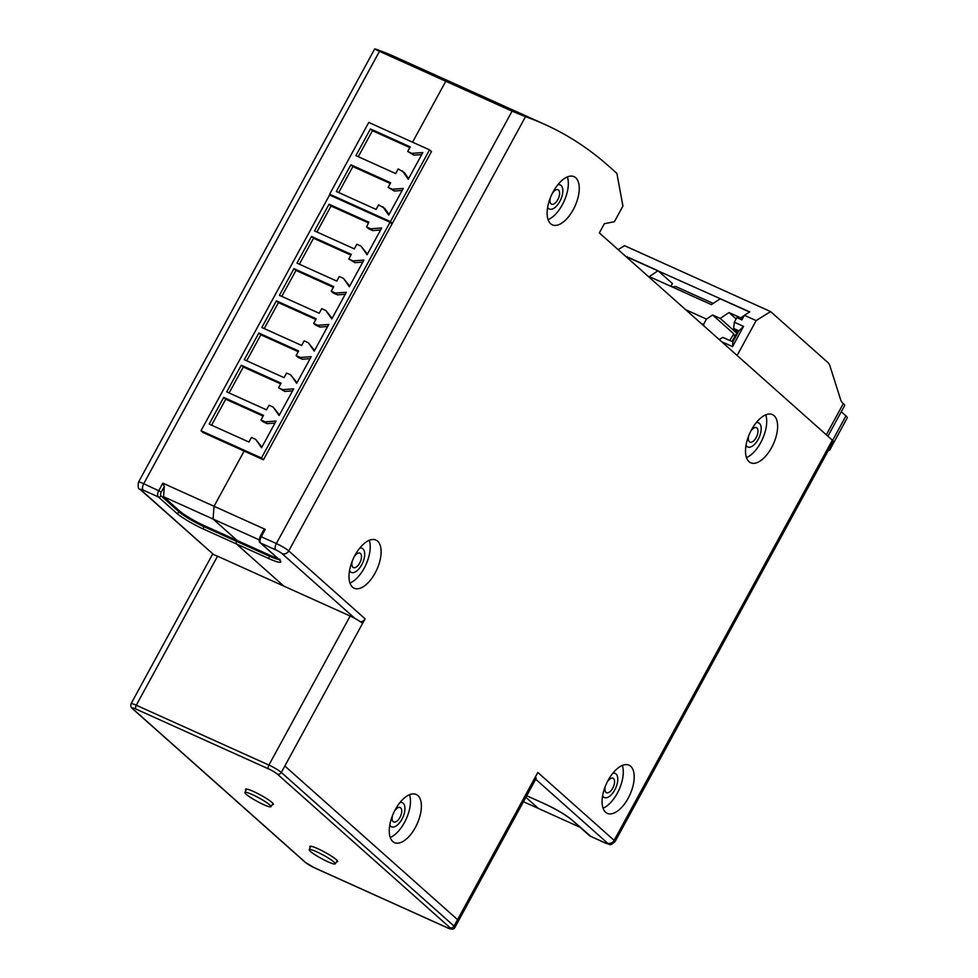 <?xml version="1.0" encoding="UTF-8"?>
<svg xmlns="http://www.w3.org/2000/svg" width="978" height="978" viewBox="0 0 978 978"><rect width="100%" height="100%" fill="white"/><g stroke="black" fill="none" stroke-linecap="round" stroke-linejoin="round"><path stroke-width="1.47" d="M310.234 847.413A15.856 2.103 28.6 0 1 309.818 846.422A15.856 2.103 28.6 0 1 317.716 848.647A15.856 2.103 28.6 0 1 337.654 861.594A15.856 2.103 28.6 0 1 336.591 861.789M245.967 790.248A15.856 2.103 28.6 0 1 245.539 789.246A15.856 2.103 28.6 0 1 253.436 791.471A15.856 2.103 28.6 0 1 273.388 804.417A15.856 2.103 28.6 0 1 272.312 804.613M607.436 843.06A5.281 0.697 -151.4 0 1 605.26 842.963A5.281 2.592 114.3 0 0 605.59 843.17C611.128 844.234 608.878 846.703 615.04 841.63L833.219 441.445A10.575 1.394 28.6 0 0 832.339 440.173L599.343 232.911L604.355 223.717L614.392 221.713L622.925 206.077L616.886 173.387L608.854 166.236A1014.822 498.389 114.3 0 0 544.722 124.389L395.308 56.968A1014.822 498.389 -65.7 0 0 376.102 49.267C373.572 48.448 374.696 49.132 379.464 51.333L445.772 81.26A1014.822 498.389 -65.7 0 1 470.015 90.685A1014.822 498.389 114.3 0 0 445.772 81.26L412.557 142.189L445.772 81.26L512.081 111.174L276.346 543.548L261.236 536.739L265.258 529.379L214.048 506.274L213.057 519.049L214.048 506.274L244.145 451.078L263.449 459.782L261.444 457.997L390.026 222.263L329.598 195.001L201.016 430.723L203.021 432.52L244.145 451.078L214.048 506.274L162.849 483.169L158.839 490.528A5.281 2.592 114.3 0 0 158.338 496.91L143.228 490.1A5.281 2.592 -65.7 0 1 143.729 483.707A10.575 1.394 -151.4 0 0 138.46 482.227C137.8 486.91 138.326 489.281 140.037 489.342L213.889 554.795A10.575 1.394 28.6 0 1 217.544 556.201L350.161 616.042A10.575 1.394 28.6 0 1 362.581 623.402L284.83 766.006L457.57 919.662L537.827 772.461L614.147 840.359A5.281 4.548 131.7 0 1 607.436 843.06L535.699 779.246M523.45 801.728L538.438 808.488L525.858 797.302L538.438 808.488L580.064 827.278M457.57 919.662L454.061 926.093L281.322 772.437L284.83 766.006L457.57 919.662L535.308 777.058A10.575 1.394 28.6 0 1 536.201 778.341L454.941 927.376A10.575 1.394 -151.4 0 0 454.061 926.093A3.166 2.726 131.7 0 1 450.039 927.719L277.3 774.063A7.396 0.978 -151.4 0 0 268.608 768.916L135.991 709.074A7.396 0.978 -151.4 0 0 132.922 708.928L305.662 862.584A7.396 0.978 -151.4 0 0 314.354 867.73L446.97 927.572A7.396 0.978 -151.4 0 0 450.039 927.719M259.207 539.868L213.057 519.049L237.153 540.479L236.652 541.409L237.153 540.479L213.057 519.049L163.534 496.702L179.597 510.993L179.096 511.91L161.015 495.834A2.115 1.822 -48.3 0 1 158.338 496.91L176.419 512.998A23.252 3.081 28.6 0 0 203.717 529.184L236.456 543.964L283.852 586.128L236.456 543.964A2.115 1.039 -65.7 0 1 236.652 541.409A2.115 1.039 114.3 0 0 236.456 543.964L269.194 558.731A23.252 3.081 28.6 0 0 278.816 559.196L260.735 543.12A5.281 2.592 -65.7 0 1 261.236 536.739L260.185 536.433L263.693 530.003M332.3 195.392L331.933 196.052M163.534 496.702L164.328 486.482L162.849 483.169M277.569 558.181A21.137 2.8 -151.4 0 1 269.891 555.26L204.426 525.712A21.137 2.8 -151.4 0 1 179.597 510.993M376.102 49.267L374.721 48.9L138.46 482.227M400.797 801.544A13.741 6.748 -65.7 0 1 400.931 801.654A13.741 6.748 -65.7 0 1 401.53 802.327M390.662 826.422A13.741 6.748 -65.7 0 1 389.586 826.386M390.222 837.449A26.43 12.983 114.3 0 0 406.237 818.953A26.43 12.983 114.3 0 0 409.513 794.698M417.863 795.542A26.43 12.983 -65.7 0 1 416.286 825.701A26.43 12.983 -65.7 0 1 394.452 842.633A26.43 12.983 -65.7 0 1 392.777 841.532A26.43 12.983 -65.7 0 1 394.354 811.385A26.43 12.983 -65.7 0 1 416.188 794.454A26.43 12.983 -65.7 0 1 417.863 795.542M284.83 766.006L365.087 618.805A5.281 4.548 131.7 0 1 360.576 621.874M544.722 124.389A1014.822 498.389 114.3 0 0 525.504 116.675L512.081 111.174M630.676 766.263A26.43 12.983 -65.7 0 1 629.111 796.422A26.43 12.983 -65.7 0 1 607.277 813.354A26.43 12.983 -65.7 0 1 605.602 812.266A26.43 12.983 -65.7 0 1 607.179 782.107A26.43 12.983 -65.7 0 1 629.013 765.175A26.43 12.983 -65.7 0 1 630.676 766.263M774.099 415.687A26.43 12.983 -65.7 0 1 772.522 445.846A26.43 12.983 -65.7 0 1 750.688 462.777A26.43 12.983 -65.7 0 1 749.014 461.689A26.43 12.983 -65.7 0 1 750.591 431.53A26.43 12.983 -65.7 0 1 772.424 414.599A26.43 12.983 -65.7 0 1 774.099 415.687M550.651 223.754A26.43 12.983 -65.7 0 1 552.215 193.595A26.43 12.983 -65.7 0 1 574.062 176.663A26.43 12.983 -65.7 0 1 575.724 177.751A26.43 12.983 -65.7 0 1 574.159 207.911A26.43 12.983 -65.7 0 1 552.313 224.842A26.43 12.983 -65.7 0 1 550.651 223.754M377.606 541.14A26.43 12.983 -65.7 0 1 376.029 571.299A26.43 12.983 -65.7 0 1 354.195 588.23A26.43 12.983 -65.7 0 1 352.52 587.142A26.43 12.983 -65.7 0 1 354.097 556.983A26.43 12.983 -65.7 0 1 375.931 540.052A26.43 12.983 -65.7 0 1 377.606 541.14M349.965 583.059A26.43 12.983 114.3 0 0 364.195 568.157A26.43 12.983 114.3 0 0 369.256 540.308M360.54 547.142A13.741 6.748 -65.7 0 1 360.674 547.264A13.741 6.748 -65.7 0 1 361.273 547.937M350.405 572.02A13.741 6.748 -65.7 0 1 349.317 571.996M265.258 529.379L263.375 531.176M263.449 459.782L431.481 151.59L429.525 149.854L368.755 122.433L329.623 194.182L331.518 195.869M558.658 183.754A13.741 6.748 -65.7 0 1 558.793 183.864A13.741 6.748 -65.7 0 1 559.404 184.549M548.536 208.632A13.741 6.748 -65.7 0 1 547.448 208.607M548.083 219.659A26.43 12.983 114.3 0 0 555.651 214.109A26.43 12.983 114.3 0 0 567.374 176.92M731.996 341.518L735.811 334.5L736.691 334.904M590.981 836.52L572.069 820.065A2.115 1.822 -48.3 0 1 571.665 819.796L589.746 835.884A2.115 1.822 -48.3 0 0 590.15 836.141L605.26 842.963M757.033 421.689A13.741 6.748 -65.7 0 1 757.168 421.811A13.741 6.748 -65.7 0 1 757.767 422.484M746.899 446.567A13.741 6.748 -65.7 0 1 745.823 446.543M746.458 457.606A26.43 12.983 114.3 0 0 762.473 439.098A26.43 12.983 114.3 0 0 765.75 414.855M613.609 772.265A13.741 6.748 -65.7 0 1 613.756 772.388A13.741 6.748 -65.7 0 1 614.355 773.06M603.487 797.143A13.741 6.748 -65.7 0 1 602.399 797.119M603.047 808.183A26.43 12.983 114.3 0 0 619.062 789.686A26.43 12.983 114.3 0 0 622.326 765.432M390.136 222.361L392.349 223.363L390.393 221.603L329.623 194.182M429.525 149.854L390.393 221.603M390.026 222.263L391.995 224.023M402.386 170.844L408.266 179.231L422.826 152.556L411.921 153.375L407.716 151.48L410.234 146.871L370.442 128.925L355.894 155.6L395.674 173.558L398.193 168.949L404.391 172.629L408.596 178.632M382.814 206.725L388.706 215.111L403.254 188.436L392.349 189.243L388.156 187.348L390.662 182.752L350.882 164.793L336.322 191.468L376.114 209.426L378.62 204.83L384.831 208.51L389.036 214.5M402.154 190.453L394.354 191.028L392.349 189.243M388.156 187.348L394.354 191.028M350.882 164.793L352.887 166.59L338.718 192.556M390.271 183.461L352.887 166.59M421.714 154.573L413.926 155.16L411.921 153.375M407.716 151.48L413.926 155.16M370.442 128.925L372.447 130.71L358.29 156.676M409.843 147.58L372.447 130.71M201.016 430.723L261.444 457.997M273.217 407.141L269.023 405.247L266.517 409.843L226.725 391.897L241.273 365.222L281.065 383.168L278.559 387.777L282.752 389.66L293.657 388.853L279.109 415.528L273.217 407.141L279.427 414.929M290.784 374.953L286.578 373.058L284.072 377.655L244.292 359.696L258.84 333.021L298.62 350.98L296.114 355.576L300.307 357.471L311.212 356.664L296.664 383.339L290.784 374.953L296.994 382.728M308.339 342.752L304.146 340.857L301.64 345.454L261.847 327.508L276.395 300.833L316.187 318.779L313.681 323.388L317.874 325.283L328.779 324.464L314.219 351.139L308.339 342.752L314.549 350.54M325.906 310.564L321.701 308.669L319.195 313.266L279.415 295.319L293.962 268.644L333.742 286.591L331.236 291.187L335.43 293.082L346.334 292.275L331.786 318.95L325.906 310.564L332.117 318.339M343.461 278.363L339.268 276.468L336.762 281.077L296.97 263.119L311.517 236.444L351.31 254.402L348.804 258.999L352.997 260.894L363.902 260.075L349.342 286.75L343.461 278.363L349.672 286.151M361.029 246.138L356.836 244.243L354.317 248.877L314.525 230.918L329.048 204.231L368.84 222.189L366.567 226.92L370.76 228.828L381.701 227.947L367.092 254.732L361.029 246.138L367.41 254.133M255.661 439.342L251.456 437.447L248.95 442.044L209.17 424.085L223.717 397.41L263.498 415.369L260.992 419.965L265.185 421.86L276.089 421.053L261.542 447.728L255.661 439.342L261.872 447.117M223.717 397.41L225.722 399.207L263.119 416.078M211.566 425.173L225.722 399.207M260.992 419.965L262.996 421.75L267.202 423.645L265.185 421.86M274.989 423.071L267.202 423.645M241.273 365.222L243.29 367.007L280.674 383.877M229.121 392.973L243.29 367.007M278.559 387.777L284.757 391.457L282.752 389.66M292.556 390.87L284.757 391.457M258.84 333.021L260.845 334.818L298.241 351.689M246.688 360.784L260.845 334.818M296.114 355.576L298.119 357.361L302.324 359.256L300.307 357.471M310.112 358.681L302.324 359.256M276.395 300.833L278.412 302.618L315.796 319.488M264.243 328.584L278.412 302.618M313.681 323.388L315.686 325.173L319.879 327.068L317.874 325.283M327.679 326.481L319.879 327.068M293.962 268.644L295.967 270.429L333.364 287.3M281.798 296.395L295.967 270.429M331.236 291.187L333.241 292.972L337.447 294.867L335.43 293.082M345.234 294.292L337.447 294.867M311.517 236.444L313.535 238.229L350.919 255.099M299.366 264.194L313.535 238.229M348.804 258.999L355.002 262.679L352.997 260.894M362.801 262.092L355.002 262.679M329.048 204.231L331.053 206.028L316.921 232.006M331.053 206.028L368.486 222.911M366.567 226.92L368.572 228.705L372.765 230.612L370.76 228.828M380.589 229.989L372.765 230.612M327.862 861.765A14.804 1.956 -151.4 0 0 335.222 863.867A14.804 1.956 -151.4 0 0 329.635 858.88A14.804 1.956 -151.4 0 0 316.615 851.765A14.804 1.956 -151.4 0 0 309.231 849.699A14.804 1.956 -151.4 0 0 327.862 861.765M263.583 804.601A14.804 1.956 -151.4 0 0 270.943 806.691A14.804 1.956 -151.4 0 0 265.356 801.703A14.804 1.956 -151.4 0 0 252.336 794.588A14.804 1.956 -151.4 0 0 244.952 792.522A14.804 1.956 -151.4 0 0 263.583 804.601M828.476 450.149A15.856 2.103 -151.4 0 0 829.747 449.99A15.856 2.103 -151.4 0 0 829.185 448.841M618.169 249.659L624.551 245.686L770.603 311.591L827.853 362.52A21.137 10.379 114.3 0 1 829.992 366.065L840.591 399.513A21.137 10.379 -65.7 0 0 842.73 403.07L843.317 403.596A15.856 2.103 28.6 0 1 844.65 405.503L827.901 436.225M743.573 326.383L738.879 330.87L732.864 341.909L732.546 346.615L743.573 326.383L734.344 322.214L736.85 317.618L741.886 319.892L744.392 315.283L749.82 311.909L628.438 257.654M627.265 256.615L626.519 257.08M770.603 311.591L756.141 320.588L744.392 315.283M841.276 411.714L845.97 415.882A15.856 2.103 28.6 0 1 847.303 417.789L829.747 449.99M756.141 320.588L737.119 355.479M721.63 341.701L732.546 346.615M719.246 339.574L722.791 337.373L732.864 341.909M738.879 330.87L733.598 328.486L737.925 332.618M734.344 322.214L733.598 328.486M670.774 286.297L672.448 283.559L658.047 270.759L649.258 276.591L711.373 304.623L720.163 298.779L749.539 312.031L748.463 312.752M729.747 340.515L733.818 333.84L712.644 315.002L706.483 319.085L703.475 324.598L701.324 323.632M671.128 285.698L672.778 287.165M658.047 270.759L628.671 257.495L627.705 258.143M744.258 315.539L740.749 317.874L728.989 312.569L720.199 318.412L712.644 315.002M685.639 309.671L706.483 319.085M672.742 287.19A12.69 6.235 -65.7 0 1 676.446 286.835L713.182 303.412M735.004 335.992L733.39 334.549M720.199 318.412L737.351 333.669M728.989 312.569L736.141 318.926M740.749 317.874L742.253 319.219M703.475 324.598L704.515 326.469M547.643 207.336A13.215 6.491 114.3 0 0 549.355 209.011A13.215 6.491 114.3 0 0 559.819 201.431A13.215 6.491 114.3 0 0 560.235 184.915A13.215 6.491 114.3 0 0 557.839 184.744M552.374 193.289A7.934 3.888 -65.7 0 1 558.059 189.744A7.934 3.888 -65.7 0 1 558.56 190.062A7.934 3.888 -65.7 0 1 558.083 199.109A7.934 3.888 -65.7 0 1 551.531 204.194A7.934 3.888 -65.7 0 1 551.03 203.864A7.934 3.888 -65.7 0 1 550.443 197.58M349.513 570.724A13.215 6.491 114.3 0 0 351.236 572.399A13.215 6.491 114.3 0 0 361.689 564.819A13.215 6.491 114.3 0 0 362.104 548.316A13.215 6.491 114.3 0 0 359.708 548.132M354.244 556.69A7.934 3.888 -65.7 0 1 359.928 553.132A7.934 3.888 -65.7 0 1 360.43 553.45A7.934 3.888 -65.7 0 1 359.965 562.497A7.934 3.888 -65.7 0 1 353.413 567.582A7.934 3.888 -65.7 0 1 352.911 567.252A7.934 3.888 -65.7 0 1 352.312 560.969M389.782 825.114A13.215 6.491 114.3 0 0 391.493 826.801A13.215 6.491 114.3 0 0 401.946 819.222A13.215 6.491 114.3 0 0 402.361 802.706A13.215 6.491 114.3 0 0 399.965 802.535M394.501 811.08A7.934 3.888 -65.7 0 1 400.185 807.522A7.934 3.888 -65.7 0 1 400.687 807.852A7.934 3.888 -65.7 0 1 400.222 816.899A7.934 3.888 -65.7 0 1 393.669 821.972A7.934 3.888 -65.7 0 1 393.168 821.654A7.934 3.888 -65.7 0 1 392.569 815.359M602.595 795.847A13.215 6.491 114.3 0 0 604.318 797.522A13.215 6.491 114.3 0 0 614.771 789.943A13.215 6.491 114.3 0 0 615.186 773.439A13.215 6.491 114.3 0 0 612.79 773.256M607.326 781.813A7.934 3.888 -65.7 0 1 613.01 778.256A7.934 3.888 -65.7 0 1 613.512 778.574A7.934 3.888 -65.7 0 1 613.035 787.62A7.934 3.888 -65.7 0 1 606.482 792.706A7.934 3.888 -65.7 0 1 605.981 792.376A7.934 3.888 -65.7 0 1 605.394 786.092M746.018 445.271A13.215 6.491 114.3 0 0 747.73 446.946A13.215 6.491 114.3 0 0 758.182 439.366A13.215 6.491 114.3 0 0 758.598 422.863A13.215 6.491 114.3 0 0 756.202 422.679M750.737 431.237A7.934 3.888 -65.7 0 1 756.422 427.679A7.934 3.888 -65.7 0 1 756.923 427.997A7.934 3.888 -65.7 0 1 756.459 437.044A7.934 3.888 -65.7 0 1 749.906 442.129A7.934 3.888 -65.7 0 1 749.405 441.799A7.934 3.888 -65.7 0 1 748.806 435.516M135.991 709.074A3.166 1.553 -65.7 0 1 136.297 705.236A10.575 1.394 -151.4 0 0 131.028 703.757C130.539 705.994 130.966 707.583 132.323 708.537A3.166 2.726 -48.3 0 0 132.922 708.928M350.161 616.042L268.913 765.077L136.297 705.236L217.544 556.201M305.662 862.584A3.166 2.726 131.7 0 1 305.063 862.193L314.549 867.865A3.166 1.553 -65.7 0 1 314.354 867.73M314.782 867.926A3.166 1.553 -65.7 0 1 314.549 867.865L447.166 927.706A3.166 1.553 114.3 0 0 447.411 927.767M446.97 927.572A3.166 1.553 114.3 0 0 447.166 927.706C451.371 929.723 453.963 929.613 454.941 927.376M277.3 774.063A3.166 2.726 -48.3 0 0 281.322 772.437A10.575 1.394 -151.4 0 0 268.913 765.077A3.166 1.553 114.3 0 0 268.608 768.916M213.889 554.795L141.04 489.99A5.281 0.697 -151.4 0 1 143.228 490.1M161.015 495.834A3.166 1.553 114.3 0 1 161.321 491.995L143.729 483.707L379.464 51.333M161.321 491.995L164.328 486.482M203.717 529.184A2.115 1.039 -65.7 0 1 203.925 526.629A21.137 2.8 28.6 0 1 179.096 511.91A2.115 1.822 131.7 0 1 176.419 512.998M269.891 555.26L269.39 556.176L236.652 541.409L203.925 526.629L204.426 525.712M140.037 489.342A5.281 4.548 -48.3 0 0 141.04 489.99M832.339 440.173L614.147 840.359A10.575 1.394 -151.4 0 1 615.04 841.63M365.087 618.805L288.754 550.907L525.504 116.675M278.95 559.44A21.137 2.8 28.6 0 1 269.39 556.176A2.115 1.039 114.3 0 0 269.194 558.731M260.185 536.433C258.877 540.174 258.925 542.313 260.344 542.863A2.115 1.822 -48.3 0 0 260.735 543.12L275.845 549.942A5.281 2.592 114.3 0 1 276.346 543.548A10.575 1.394 -151.4 0 1 288.754 550.907A5.281 4.548 -48.3 0 1 282.055 553.621A5.281 0.697 -151.4 0 0 275.845 549.942M282.055 553.621L354.904 618.414M278.816 559.196A2.115 1.822 131.7 0 1 278.412 558.939L279.794 560.406L279.916 559.147M544.77 803.867A2.115 1.039 114.3 0 0 544.893 803.953L526.714 795.75L544.77 803.867A23.252 3.081 28.6 0 1 572.069 820.065M845.97 415.882L832.596 440.406M843.317 403.596L826.3 434.807M212.691 553.964L131.028 703.757M132.323 708.537L305.063 862.193M260.344 542.863L278.412 558.939M605.59 843.17L589.746 835.884M571.665 819.796C565.467 814.747 556.543 809.466 544.893 803.953M335.222 863.867L337.312 860.689M309.231 849.699L310.772 846.215M270.943 806.691L273.045 803.513M244.952 792.522L246.493 789.038M558.377 184.084L560.235 184.915M547.509 208.18L549.355 209.011M360.259 547.472L362.104 548.316M349.378 571.568L351.236 572.399M400.515 801.874L402.361 802.706M389.647 825.958L391.493 826.801M613.328 772.596L615.186 773.439M602.46 796.691L604.318 797.522M756.752 422.019L758.598 422.863M745.884 446.115L747.73 446.946"/></g></svg>
